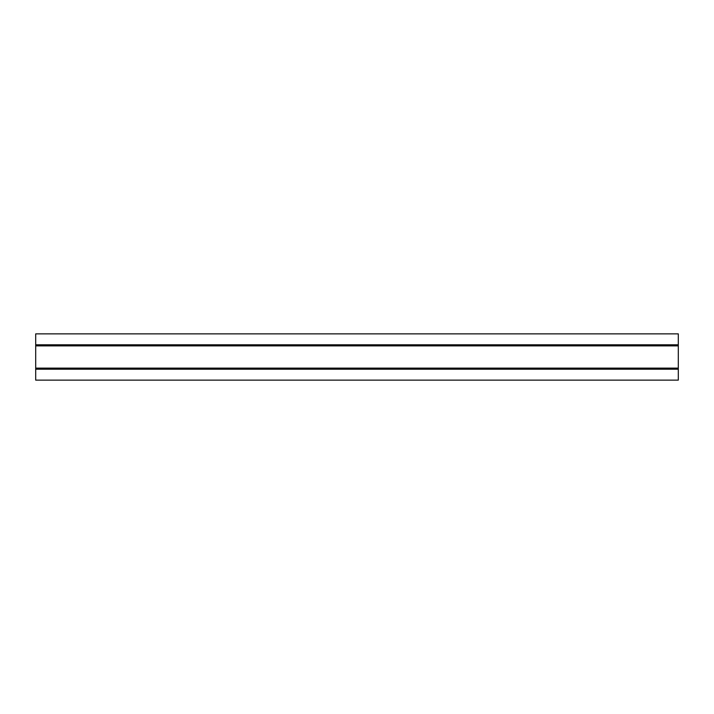 <?xml version="1.0" encoding="UTF-8"?>
<svg xmlns="http://www.w3.org/2000/svg" width="714" height="714" viewBox="0 0 714 714"><rect width="100%" height="100%" fill="white"/><g stroke="black" fill="none" stroke-linecap="round" stroke-linejoin="round"><path stroke-width="1.07" d="M678.3 333.866L35.7 333.866L35.7 380.134L678.3 380.134L678.3 333.866M35.7 344.8L678.3 344.8M35.7 369.2L678.3 369.2M35.7 368.237L678.3 368.237M35.7 368.121L678.3 368.121M35.7 345.879L678.3 345.879M35.7 345.763L678.3 345.763"/></g></svg>
